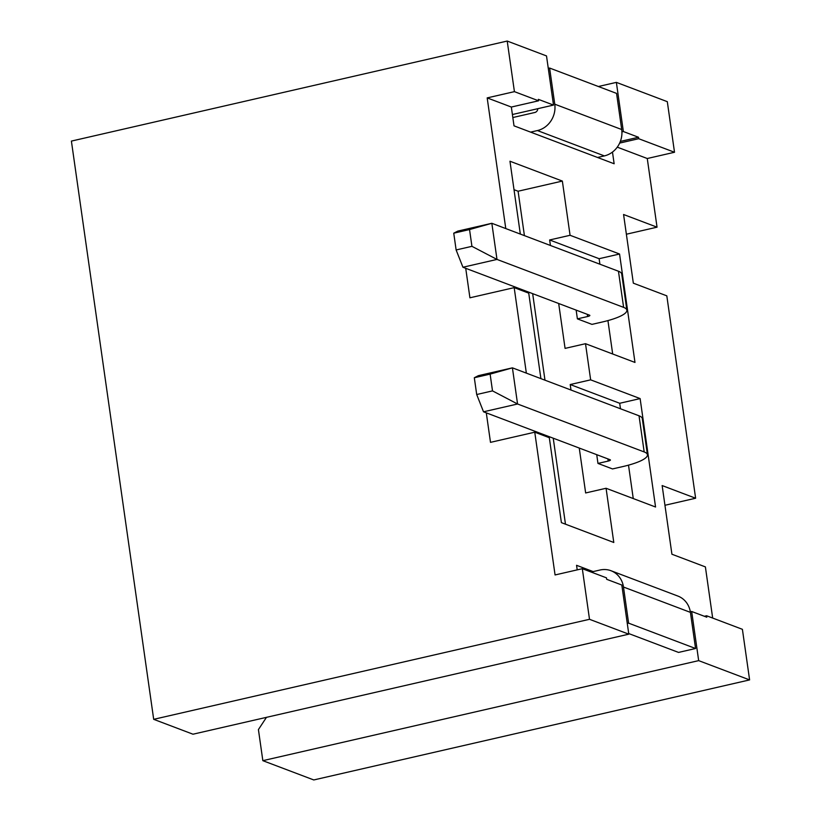 <?xml version="1.0" encoding="UTF-8"?>
<svg xmlns="http://www.w3.org/2000/svg" width="821" height="821" viewBox="0 0 821 821"><rect width="100%" height="100%" fill="white"/><g stroke="black" fill="none" stroke-linecap="round" stroke-linejoin="round"><path stroke-width="1.23" d="M596.723 454.67L597.965 463.424L612.517 468.935L622.739 466.595A41.122 8.867 171.9 0 0 647.441 454.742A41.122 8.867 171.9 0 0 644.177 451.94L517.558 403.994L483.518 411.803L476.703 394.521L492.508 390.888L490.116 374.119L474.312 377.742L476.703 394.521M576.147 310.112L577.389 318.866L591.951 324.377L602.162 322.037A41.122 8.867 171.9 0 0 626.864 310.174A41.122 8.867 171.9 0 0 623.611 307.372L496.992 259.426L462.941 267.246L456.127 249.953L471.931 246.331L469.54 229.552L453.746 233.185L456.127 249.953M526.353 373.124L514.182 287.637L528.734 293.148L540.906 378.635M704.356 616.284L706.604 615.76L706.809 617.207L691.672 611.481L698.671 660.628L262.843 760.667L313.786 779.95L749.604 679.911L698.671 660.628M749.604 679.911L742.4 629.317L706.604 615.76M538.576 100.798L514.418 91.644L487.181 97.894L511.339 107.048L538.576 100.798L538.371 99.351L553.508 105.078L546.509 55.931L507.214 41.05L71.396 141.089L153.691 719.329L192.986 734.21L628.804 634.171L589.509 619.301L153.691 719.329M514.418 91.644L507.214 41.05M514.182 287.637L469.92 297.797L465.723 268.303M487.181 97.894L505.777 228.566M589.509 619.301L582.315 568.696L606.473 577.851L606.678 579.298L621.815 585.024L628.804 634.171M579.257 448.061L585.65 492.959L606.072 488.269L613.79 542.476L561.4 522.638L549.311 437.706L534.758 432.195L555.068 574.957L582.315 568.696M534.758 432.195L490.496 442.355L486.299 412.86M606.072 488.269L655.558 507.009L640.123 398.585L590.648 379.846L585.506 343.701L634.982 362.441L619.557 254.017L570.072 235.288L562.354 181.072L509.964 161.234L520.329 234.077M593.152 571.59L576.558 565.31L577.204 569.866M712.669 618.059L705.393 566.901L671.917 554.226L662.147 485.56L695.623 498.234L666.816 295.847L633.34 283.173L623.57 214.507L657.046 227.181L647.266 158.515L617.269 147.154M511.339 107.048L514.008 125.839L614.139 163.759L612.476 152.07M647.266 158.515L674.513 152.265L667.309 101.671L616.366 82.377L623.365 131.534L638.502 137.261L638.707 138.708L619.66 143.08M657.046 227.181L626.372 234.221M695.623 498.234L664.948 505.274M674.513 152.265L638.707 138.708M266.466 717.338L258.42 729.582L262.843 760.667M616.366 82.377L598.376 86.513M565.474 524.188L553.241 438.209M544.98 380.185L532.665 293.651M524.414 235.617L518.092 191.231L514.008 189.692M553.508 105.078L512.396 114.519M638.502 137.261L620.358 141.428M623.365 131.534L621.918 131.863M691.672 611.481L690.328 611.789M518.092 191.231L562.354 181.072M620.481 408.766L619.701 403.275L570.215 384.536L570.995 390.037M570.215 384.536L590.648 379.846M558.68 303.503L565.074 348.391L585.506 343.701M599.905 264.208L599.125 258.707L549.639 239.968L550.429 245.469M549.639 239.968L570.072 235.288M599.125 258.707L619.557 254.017M612.682 353.995L607.93 320.58M619.701 403.275L640.123 398.585M633.258 498.563L628.506 465.148M626.864 310.174L621.723 274.04A41.122 8.867 171.9 0 0 618.459 271.238L491.841 223.291L496.992 259.426L471.931 246.331M453.746 233.185L457.8 231.101L491.841 223.291L469.54 229.552M577.389 318.866L587.61 316.526A3.736 0.811 171.9 0 0 589.858 315.449A3.736 0.811 171.9 0 0 589.56 315.192L462.941 267.246M647.441 454.742L642.299 418.597A41.122 8.867 171.9 0 0 639.036 415.795L512.417 367.849L517.558 403.994L492.508 390.888M474.312 377.742L478.366 375.669L512.417 367.849L490.116 374.119M597.965 463.424L608.187 461.084A3.736 0.811 171.9 0 0 610.424 460.006A3.736 0.811 171.9 0 0 610.136 459.75L483.518 411.803M591.151 572.052L599.956 570.031A22.434 20.392 -69.3 0 1 610.988 570.728A22.434 20.392 -69.3 0 1 623.478 587.025L628.619 623.16L695.561 648.508L690.42 612.374L623.478 587.025M610.988 570.728L677.941 596.087A22.434 20.392 110.7 0 1 690.42 612.374M627.285 623.467L628.619 623.16M695.561 648.508L678.536 652.418L628.722 633.555M597.555 157.468L604.359 155.908A22.434 20.392 110.7 0 0 621.702 129.533L616.561 93.399L549.608 68.04L554.76 104.185L621.702 129.533M554.76 104.185A22.434 20.392 -69.3 0 1 537.416 130.56L530.602 132.119M549.608 68.04L548.284 68.348M537.776 108.69A3.736 3.397 110.7 0 1 534.84 112.487L512.827 117.536M618.459 271.238L623.611 307.372M587.61 316.526L587.292 314.33M639.036 415.795L644.177 451.94M608.187 461.084L607.868 458.898M537.416 130.56L604.359 155.908"/></g></svg>
